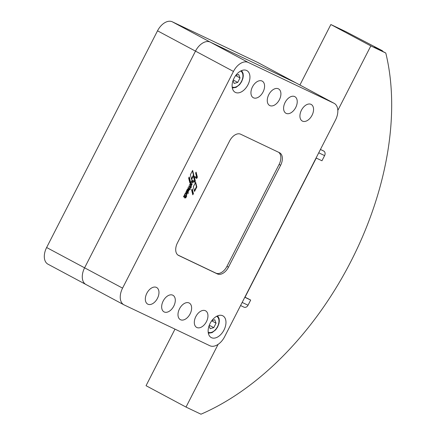 <?xml version="1.0" encoding="UTF-8"?>
<svg xmlns="http://www.w3.org/2000/svg" width="436" height="436" viewBox="0 0 436 436"><rect width="100%" height="100%" fill="white"/><g stroke="black" fill="none" stroke-linecap="round" stroke-linejoin="round"><path stroke-width="0.65" d="M246.634 70.49A12.317 7.679 -61.9 0 1 246.836 70.588A12.317 7.679 -61.9 0 1 247.882 84.916A12.317 7.679 -61.9 0 1 235.413 92.416A12.317 7.679 -61.9 0 1 235.211 92.318A12.317 7.679 -61.9 0 1 234.165 77.99A12.317 7.679 -61.9 0 1 246.634 70.49M222.665 315.735A12.317 7.679 -61.9 0 1 222.867 315.838A12.317 7.679 -61.9 0 1 223.913 330.166A12.317 7.679 -61.9 0 1 211.444 337.666A12.317 7.679 -61.9 0 1 211.242 337.562A12.317 7.679 -61.9 0 1 210.196 323.234A12.317 7.679 -61.9 0 1 222.665 315.735M253.469 97.806A9.423 5.875 -61.9 0 1 253.316 97.729A9.423 5.875 -61.9 0 1 252.515 86.775A9.423 5.875 -61.9 0 1 262.052 81.036A9.423 5.875 -61.9 0 1 262.205 81.112A9.423 5.875 -61.9 0 1 263.006 92.072A9.423 5.875 -61.9 0 1 253.469 97.806M269.797 105.577A9.423 5.875 -61.9 0 1 269.644 105.501A9.423 5.875 -61.9 0 1 268.843 94.547A9.423 5.875 -61.9 0 1 278.381 88.808A9.423 5.875 -61.9 0 1 278.533 88.889A9.423 5.875 -61.9 0 1 279.334 99.844A9.423 5.875 -61.9 0 1 269.797 105.577M286.125 113.355A9.423 5.875 -61.9 0 1 285.972 113.273A9.423 5.875 -61.9 0 1 285.171 102.318A9.423 5.875 -61.9 0 1 294.709 96.585A9.423 5.875 -61.9 0 1 294.861 96.661A9.423 5.875 -61.9 0 1 295.657 107.616A9.423 5.875 -61.9 0 1 286.125 113.355M302.453 121.126A9.423 5.875 -61.9 0 1 302.301 121.05A9.423 5.875 -61.9 0 1 301.499 110.095A9.423 5.875 -61.9 0 1 311.037 104.357A9.423 5.875 -61.9 0 1 311.19 104.433A9.423 5.875 -61.9 0 1 311.985 115.393A9.423 5.875 -61.9 0 1 302.453 121.126M147.859 304.186A9.423 5.875 -61.9 0 1 147.706 304.105A9.423 5.875 -61.9 0 1 146.905 293.15A9.423 5.875 -61.9 0 1 156.442 287.417A9.423 5.875 -61.9 0 1 156.595 287.493A9.423 5.875 -61.9 0 1 157.396 298.447A9.423 5.875 -61.9 0 1 147.859 304.186M164.187 311.958A9.423 5.875 -61.9 0 1 164.034 311.882A9.423 5.875 -61.9 0 1 163.233 300.927A9.423 5.875 -61.9 0 1 172.77 295.188A9.423 5.875 -61.9 0 1 172.923 295.265A9.423 5.875 -61.9 0 1 173.724 306.225A9.423 5.875 -61.9 0 1 164.187 311.958M180.515 319.73A9.423 5.875 -61.9 0 1 180.362 319.653A9.423 5.875 -61.9 0 1 179.561 308.699A9.423 5.875 -61.9 0 1 189.099 302.966A9.423 5.875 -61.9 0 1 189.251 303.042A9.423 5.875 -61.9 0 1 190.052 313.996A9.423 5.875 -61.9 0 1 180.515 319.73M196.843 327.507A9.423 5.875 -61.9 0 1 196.691 327.425A9.423 5.875 -61.9 0 1 195.889 316.471A9.423 5.875 -61.9 0 1 205.427 310.737A9.423 5.875 -61.9 0 1 205.579 310.813A9.423 5.875 -61.9 0 1 206.381 321.768A9.423 5.875 -61.9 0 1 196.843 327.507M185.791 193.475A0.97 0.605 118.1 0 0 185.774 193.464A0.97 0.605 118.1 0 0 185.758 193.453A0.97 0.605 118.1 0 0 185.109 193.622M185.273 195.393A0.97 0.605 118.1 0 0 186.259 194.805A0.97 0.605 118.1 0 0 186.172 193.677A0.97 0.605 118.1 0 0 186.161 193.671A0.97 0.605 118.1 0 0 185.175 194.26A0.97 0.605 118.1 0 0 185.262 195.388A0.97 0.605 118.1 0 0 185.273 195.393L184.859 195.175A0.97 0.605 118.1 0 0 184.875 195.181M185.491 193.246A1.635 1.019 -61.9 0 1 186.521 193.05A1.635 1.019 -61.9 0 1 186.902 194.276A1.635 1.019 -61.9 0 1 186.014 195.742L186.706 196.091L186.341 196.81L184.041 195.715L184.57 195.121A1.635 1.019 -61.9 0 1 185.491 193.246M185.611 195.546L186.009 195.759L185.611 195.53A1.635 1.019 118.1 0 0 185.943 195.214M186.385 194.472A1.635 1.019 118.1 0 0 186.303 192.979M193.846 175.19L191.595 179.588L190.39 174.754L192.619 170.4L193.846 175.19L193.448 174.978L191.426 178.918M192.39 170.852L193.448 174.978M196.838 186.962L194.538 191.459L193.355 186.701L195.633 182.248L196.838 186.962L196.434 186.75L195.404 182.7M194.369 190.788L196.434 186.75M184.613 194.647A0.97 0.605 118.1 0 0 184.859 195.175M184.036 195.693L185.943 196.598L186.314 195.906L186.712 196.124M187.998 189.627L188.134 191.039A0.921 0.572 118.1 0 0 188.287 189.649A0.921 0.572 118.1 0 0 188.129 189.606L187.573 189.447L187.6 190.93L188.009 191.153M187.284 190.129A1.477 0.921 118.1 0 0 187.028 191.469L187.104 191.747L186.646 191.535A1.537 0.959 -61.9 0 1 186.864 190.042A1.875 1.172 -61.9 0 1 187.796 189.055A1.597 0.997 -61.9 0 1 188.641 188.973A1.597 0.997 -61.9 0 1 189.044 189.845A1.848 1.15 -61.9 0 1 188.161 191.671A1.401 0.872 -61.9 0 1 187.6 192.014L187.376 189.992A0.561 0.349 118.1 0 0 187.284 190.129L186.924 189.938M186.603 190.745A1.477 0.921 118.1 0 0 186.63 191.257L187.028 191.469M186.706 191.535L187.104 191.747M188.499 190.325A1.848 1.15 118.1 0 0 188.646 189.633L189.044 189.845M188.646 189.633A1.597 0.997 118.1 0 0 188.417 188.902M188.009 189.54A0.921 0.572 118.1 0 0 187.889 189.437A0.921 0.572 118.1 0 0 187.731 189.393L188.014 189.622M187.731 189.393L188.129 189.606M187.573 191.617A1.401 0.872 118.1 0 0 187.763 191.459L188.161 191.671M187.763 191.459A1.848 1.15 118.1 0 0 188.123 191.05M187.137 189.638L187.513 189.84L187.126 189.644M191.066 187.616L189.916 187.584L190.096 187.153L188.772 186.515L189.131 185.818L191.426 186.913L191.066 187.616L190.488 187.371M189.698 186.94L188.772 186.515M191.431 186.946L191.028 186.728L190.696 187.382L191.093 187.594M191.873 182.259L192.881 182.706L191.873 182.259A0.943 0.589 118.1 0 0 191.464 182.281A0.665 0.414 118.1 0 0 191.039 183.164A1.101 0.687 118.1 0 0 191.279 183.474A1.101 0.687 118.1 0 0 191.311 183.485L192.232 183.927L191.873 184.63L190.161 183.812L190.641 183.218A1.09 0.681 -61.9 0 1 190.99 182.063A1.237 0.774 -61.9 0 1 192.113 181.496L193.213 182.019L192.881 182.706M191.469 182.046A0.943 0.589 118.1 0 0 191.061 182.068L191.464 182.281M190.636 182.886A0.665 0.414 118.1 0 0 190.641 182.946L191.039 183.164M190.641 182.946A1.101 0.687 118.1 0 0 190.881 183.256A1.101 0.687 118.1 0 0 190.914 183.273L191.251 183.452M192.238 183.959L191.84 183.741L191.502 184.395L191.905 184.613M190.156 183.785L191.502 184.395M193.213 182.052L192.816 181.834L192.478 182.493M196.096 172.155L197.383 177.174L196.745 178.422L194.374 177.283L195.35 181.131L194.767 182.27L191.677 180.793L192.074 180.008L194.685 181.262L193.606 177.021L194.047 176.166L196.68 177.419L195.639 173.048L196.096 172.155M191.687 180.771L194.363 182.057L194.947 180.918L193.976 177.071L196.347 178.21L196.985 176.962L195.868 172.607M196.985 176.962L197.383 177.174M196.347 178.21L196.745 178.422M193.976 177.071L194.374 177.283M194.947 180.918L195.35 181.131M194.363 182.057L194.767 182.27M191.202 185.638L191.208 185.774A0.709 0.441 -61.9 0 1 191.055 186.395L190.712 186.052A0.594 0.371 118.1 0 0 190.619 185.436L189.578 184.935L189.943 184.226L191.655 185.049L191.328 185.692L190.788 185.436L191.208 185.774M191.055 186.395L190.657 186.183A0.709 0.441 118.1 0 0 190.81 185.562M190.216 185.224L190.227 185.229A0.594 0.371 118.1 0 0 190.216 185.224L189.573 184.913M191.66 185.082L191.262 184.859L190.952 185.464L191.355 185.676M189.42 189.404L189.066 189.235L189.246 188.81L187.916 188.178L188.248 187.491L190.118 188.041L190.134 188.406A1.041 0.649 -61.9 0 1 190.042 189.725L189.66 189.017L189.42 189.404L189.066 189.235M188.843 188.597L187.911 188.15M189.633 188.085L190.134 188.406M189.676 189.458A1.041 0.649 118.1 0 0 189.731 188.194M185.78 192.309L186.134 191.644L188.434 192.772L188.074 193.437L185.78 192.309M185.774 192.314L187.676 193.219L188.036 192.554L188.434 192.772M183.485 196.761L183.85 196.091L186.145 197.181L185.807 197.879L185.229 197.633L184.978 198.042L184.624 197.873L184.815 197.426L183.485 196.761L185.382 197.682L185.752 196.996M192.799 194.838L191.627 190.08L192.249 188.864L193.421 193.628L192.799 194.838M192.636 194.167L193.023 193.415L192.014 189.322M193.023 193.415L193.421 193.628M190.478 181.763L189.867 182.951L188.663 178.117L189.273 176.923L190.478 181.763L190.074 181.55L189.698 182.286M189.039 177.381L190.074 181.55M177.452 242.879L229.598 140.981A10.867 6.774 -61.9 0 1 240.672 134.223L279.454 152.682A10.867 6.774 -61.9 0 1 279.629 152.774A10.867 6.774 -61.9 0 1 280.626 165.271L228.48 267.175A10.867 6.774 -61.9 0 1 217.406 273.933L178.629 255.469A10.867 6.774 -61.9 0 1 178.449 255.382A10.867 6.774 -61.9 0 1 177.452 242.879M122.571 288.136L233.462 71.433A14.492 9.036 -61.9 0 1 248.226 62.424L333.949 103.234A14.492 9.036 -61.9 0 1 334.183 103.354A14.492 9.036 -61.9 0 1 335.507 120.02L224.622 336.717A14.492 9.036 -61.9 0 1 209.852 345.732L124.135 304.917A14.492 9.036 -61.9 0 1 123.895 304.802A14.492 9.036 -61.9 0 1 122.571 288.136L84.6 267.824A14.492 9.036 118.1 0 0 85.93 284.49A14.492 9.036 -61.9 0 1 84.6 267.824L195.492 51.121L84.6 267.824L46.63 247.512A14.492 9.036 118.1 0 0 47.96 264.178L123.895 304.802M211.825 320.64L214.746 319.773L216.049 323.174L213.765 327.643L210.174 328.711L209.067 325.839M209.285 325.245L213.765 327.643M211.683 320.836L216.049 323.174M235.794 75.395L238.715 74.523L240.018 77.924L237.734 82.393L234.143 83.461L233.037 80.589M233.255 80.001L237.734 82.393M235.653 75.591L240.018 77.924M177.921 255.044L215.885 273.121A10.867 6.774 118.1 0 0 226.96 266.358L279.105 164.459A10.867 6.774 118.1 0 0 278.642 152.3M334.183 103.354L296.213 83.042A14.492 9.036 118.1 0 0 295.979 82.922A14.492 9.036 -61.9 0 1 296.213 83.042L258.243 62.73A14.492 9.036 118.1 0 0 258.008 62.61L172.285 21.8L210.256 42.112A14.492 9.036 118.1 0 0 195.492 51.121A14.492 9.036 -61.9 0 1 210.256 42.112L295.979 82.922L210.256 42.112L248.226 62.424M299.908 85.02L330.864 24.53L345.824 31.654L382.508 50.81A260.881 162.65 -61.9 0 1 382.612 51.339M337.829 110.401L370.829 45.916L385.789 53.034A252.182 157.227 118.1 0 1 200.974 414.2L186.014 407.077L146.044 385.697L174.989 329.131M245.027 297.221L248.476 298.894M240.579 305.532L244.198 307.255A3.624 2.834 115.5 0 0 248.035 305.227L250.678 300.072L244.961 297.352L316.247 158.045L321.964 160.764L324.602 155.603A3.624 2.834 115.5 0 0 323.757 151.041L323.507 150.91M186.014 407.077L218.114 344.347M320.449 149.455L324.046 151.227M385.789 53.034L374.497 46.995L382.508 50.81M330.864 24.53L370.829 45.916M250.678 300.072L247.926 298.6M172.285 21.8A14.492 9.036 118.1 0 0 157.521 30.814L46.63 247.512M232.154 86.9A8.987 5.603 118.1 0 0 232.334 86.993A8.987 5.603 118.1 0 0 241.446 81.488A8.987 5.603 118.1 0 0 240.628 71.052M208.185 332.145A8.987 5.603 118.1 0 0 208.364 332.237A8.987 5.603 118.1 0 0 217.477 326.738A8.987 5.603 118.1 0 0 216.659 316.296M185.611 195.53L186.014 195.742M185.97 196.582L186.368 196.794M185.943 196.598L186.341 196.81M187.573 189.447L187.971 189.66M187.6 190.93L187.998 191.142M187.011 189.796L187.376 189.992M190.112 187.137L190.516 187.349M189.922 187.535L190.292 187.736M189.911 187.562L190.265 187.753M192.45 182.51L192.848 182.728M191.475 184.417L191.873 184.63M190.788 185.436L191.191 185.654M190.652 186.205L191.028 186.412M190.924 185.48L191.328 185.692M189.747 187.878L190.118 188.074M189.649 189.518L190.042 189.725M189.649 189.562L190.014 189.742M189.262 188.804L189.655 189.017L189.262 188.804M189.251 188.832L189.633 189.033M189.071 189.186L189.447 189.388M187.703 193.203L188.107 193.415M187.676 193.219L188.074 193.437M185.747 197.001L186.15 197.214M185.409 197.666L185.807 197.879M185.382 197.682L185.78 197.895M184.831 197.421L185.229 197.633M184.82 197.448L185.202 197.65M184.978 198.042L184.619 197.846L185.011 198.026M279.105 164.459L280.626 165.271M226.96 266.358L228.48 267.175M215.885 273.121L217.406 273.933M178.275 255.283L178.629 255.469M157.521 30.814L233.462 71.433M258.008 62.61L333.949 103.234M242.165 302.437L248.035 305.227M318.732 152.807L324.602 155.603M320.444 149.466L323.757 151.041M185.774 193.464L186.172 193.677M187.889 189.437L188.287 189.649M187.142 189.627L187.529 189.834M190.881 183.256L191.279 183.474M184.417 197.214L184.815 197.426M208.354 333.257L212.087 332.63L215.657 329.845L217.629 326.995L218.927 323.67L219.319 321.125L219.117 318.672L217.678 315.822M232.323 88.012L236.056 87.38L239.626 84.6L241.599 81.745L242.901 78.42L243.288 75.875L243.086 73.422L241.648 70.572"/></g></svg>
